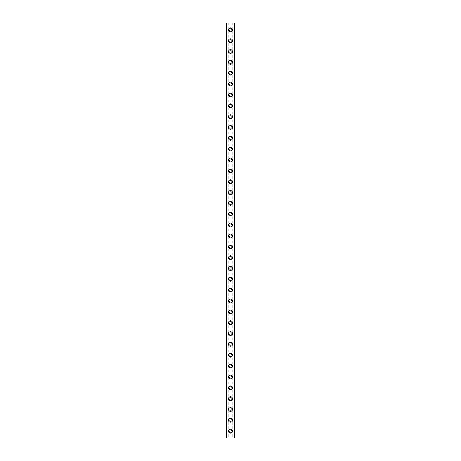 <?xml version="1.0" encoding="UTF-8"?>
<svg xmlns="http://www.w3.org/2000/svg" width="461" height="461" viewBox="0 0 461 461"><rect width="100%" height="100%" fill="white"/><g stroke="black" fill="none" stroke-linecap="round" stroke-linejoin="round"><path stroke-width="0.35" stroke-dasharray="2.31 1.73" d="M231.722 431.173A1.222 1.222 0 0 0 230.5 429.952A1.222 1.222 0 0 0 229.278 431.173A1.222 1.222 0 0 0 230.5 432.389A1.222 1.222 0 0 0 231.722 431.173A1.222 1.222 0 0 0 230.5 429.952A1.222 1.222 0 0 0 229.278 431.173A1.222 1.222 0 0 0 230.5 432.389A1.222 1.222 0 0 0 231.722 431.173M228.604 431.173A1.896 1.896 0 0 1 230.5 429.272A1.896 1.896 0 0 1 232.396 431.173A1.896 1.896 0 0 0 230.5 429.272A1.896 1.896 0 0 0 228.604 431.173A1.896 1.896 0 0 0 230.5 433.069A1.896 1.896 0 0 0 232.396 431.173A1.896 1.896 0 0 0 230.5 429.272A1.896 1.896 0 0 0 228.604 431.173A1.896 1.896 0 0 0 230.5 433.069A1.896 1.896 0 0 0 232.396 431.173A1.896 1.896 0 0 1 230.5 433.069A1.896 1.896 0 0 1 228.604 431.173M231.722 420.323A1.222 1.222 0 0 0 230.5 419.101A1.222 1.222 0 0 0 229.278 420.323A1.222 1.222 0 0 0 230.5 421.544A1.222 1.222 0 0 0 231.722 420.323A1.222 1.222 0 0 0 230.5 419.101A1.222 1.222 0 0 0 229.278 420.323A1.222 1.222 0 0 0 230.5 421.544A1.222 1.222 0 0 0 231.722 420.323M228.604 420.323A1.896 1.896 0 0 1 230.5 418.427A1.896 1.896 0 0 1 232.396 420.323A1.896 1.896 0 0 0 230.5 418.427A1.896 1.896 0 0 0 228.604 420.323A1.896 1.896 0 0 0 230.5 422.224A1.896 1.896 0 0 0 232.396 420.323A1.896 1.896 0 0 0 230.5 418.427A1.896 1.896 0 0 0 228.604 420.323A1.896 1.896 0 0 0 230.5 422.224A1.896 1.896 0 0 0 232.396 420.323A1.896 1.896 0 0 1 230.5 422.224A1.896 1.896 0 0 1 228.604 420.323M231.722 409.477A1.222 1.222 0 0 0 230.5 408.256A1.222 1.222 0 0 0 229.278 409.477A1.222 1.222 0 0 0 230.5 410.699A1.222 1.222 0 0 0 231.722 409.477A1.222 1.222 0 0 0 230.5 408.256A1.222 1.222 0 0 0 229.278 409.477A1.222 1.222 0 0 0 230.5 410.699A1.222 1.222 0 0 0 231.722 409.477M228.604 409.477A1.896 1.896 0 0 1 230.5 407.576A1.896 1.896 0 0 1 232.396 409.477A1.896 1.896 0 0 0 230.5 407.576A1.896 1.896 0 0 0 228.604 409.477A1.896 1.896 0 0 0 230.5 411.373A1.896 1.896 0 0 0 232.396 409.477A1.896 1.896 0 0 0 230.5 407.576A1.896 1.896 0 0 0 228.604 409.477A1.896 1.896 0 0 0 230.5 411.373A1.896 1.896 0 0 0 232.396 409.477A1.896 1.896 0 0 1 230.5 411.373A1.896 1.896 0 0 1 228.604 409.477M231.722 398.627A1.222 1.222 0 0 0 230.5 397.411A1.222 1.222 0 0 0 229.278 398.627A1.222 1.222 0 0 0 230.5 399.848A1.222 1.222 0 0 0 231.722 398.627A1.222 1.222 0 0 0 230.5 397.411A1.222 1.222 0 0 0 229.278 398.627A1.222 1.222 0 0 0 230.5 399.848A1.222 1.222 0 0 0 231.722 398.627M228.604 398.627A1.896 1.896 0 0 1 230.5 396.731A1.896 1.896 0 0 1 232.396 398.627A1.896 1.896 0 0 0 230.5 396.731A1.896 1.896 0 0 0 228.604 398.627A1.896 1.896 0 0 0 230.5 400.528A1.896 1.896 0 0 0 232.396 398.627A1.896 1.896 0 0 0 230.5 396.731A1.896 1.896 0 0 0 228.604 398.627A1.896 1.896 0 0 0 230.5 400.528A1.896 1.896 0 0 0 232.396 398.627A1.896 1.896 0 0 1 230.5 400.528A1.896 1.896 0 0 1 228.604 398.627M231.722 387.782A1.222 1.222 0 0 0 230.5 386.56A1.222 1.222 0 0 0 229.278 387.782A1.222 1.222 0 0 0 230.5 389.003A1.222 1.222 0 0 0 231.722 387.782A1.222 1.222 0 0 0 230.5 386.56A1.222 1.222 0 0 0 229.278 387.782A1.222 1.222 0 0 0 230.5 389.003A1.222 1.222 0 0 0 231.722 387.782M228.604 387.782A1.896 1.896 0 0 1 230.5 385.886A1.896 1.896 0 0 1 232.396 387.782A1.896 1.896 0 0 0 230.5 385.886A1.896 1.896 0 0 0 228.604 387.782A1.896 1.896 0 0 0 230.5 389.683A1.896 1.896 0 0 0 232.396 387.782A1.896 1.896 0 0 0 230.5 385.886A1.896 1.896 0 0 0 228.604 387.782A1.896 1.896 0 0 0 230.5 389.683A1.896 1.896 0 0 0 232.396 387.782A1.896 1.896 0 0 1 230.5 389.683A1.896 1.896 0 0 1 228.604 387.782M231.722 376.937A1.222 1.222 0 0 0 230.5 375.715A1.222 1.222 0 0 0 229.278 376.937A1.222 1.222 0 0 0 230.5 378.158A1.222 1.222 0 0 0 231.722 376.937A1.222 1.222 0 0 0 230.5 375.715A1.222 1.222 0 0 0 229.278 376.937A1.222 1.222 0 0 0 230.5 378.158A1.222 1.222 0 0 0 231.722 376.937M228.604 376.937A1.896 1.896 0 0 1 230.5 375.035A1.896 1.896 0 0 1 232.396 376.937A1.896 1.896 0 0 0 230.5 375.035A1.896 1.896 0 0 0 228.604 376.937A1.896 1.896 0 0 0 230.5 378.833A1.896 1.896 0 0 0 232.396 376.937A1.896 1.896 0 0 0 230.5 375.035A1.896 1.896 0 0 0 228.604 376.937A1.896 1.896 0 0 0 230.5 378.833A1.896 1.896 0 0 0 232.396 376.937A1.896 1.896 0 0 1 230.5 378.833A1.896 1.896 0 0 1 228.604 376.937M231.722 366.086A1.222 1.222 0 0 0 230.5 364.87A1.222 1.222 0 0 0 229.278 366.086A1.222 1.222 0 0 0 230.5 367.308A1.222 1.222 0 0 0 231.722 366.086A1.222 1.222 0 0 0 230.5 364.87A1.222 1.222 0 0 0 229.278 366.086A1.222 1.222 0 0 0 230.5 367.308A1.222 1.222 0 0 0 231.722 366.086M228.604 366.086A1.896 1.896 0 0 1 230.5 364.19A1.896 1.896 0 0 1 232.396 366.086A1.896 1.896 0 0 0 230.5 364.19A1.896 1.896 0 0 0 228.604 366.086A1.896 1.896 0 0 0 230.5 367.987A1.896 1.896 0 0 0 232.396 366.086A1.896 1.896 0 0 0 230.5 364.19A1.896 1.896 0 0 0 228.604 366.086A1.896 1.896 0 0 0 230.5 367.987A1.896 1.896 0 0 0 232.396 366.086A1.896 1.896 0 0 1 230.5 367.987A1.896 1.896 0 0 1 228.604 366.086M231.722 355.241A1.222 1.222 0 0 0 230.5 354.019A1.222 1.222 0 0 0 229.278 355.241A1.222 1.222 0 0 0 230.5 356.462A1.222 1.222 0 0 0 231.722 355.241A1.222 1.222 0 0 0 230.5 354.019A1.222 1.222 0 0 0 229.278 355.241A1.222 1.222 0 0 0 230.5 356.462A1.222 1.222 0 0 0 231.722 355.241M228.604 355.241A1.896 1.896 0 0 1 230.5 353.345A1.896 1.896 0 0 1 232.396 355.241A1.896 1.896 0 0 0 230.5 353.345A1.896 1.896 0 0 0 228.604 355.241A1.896 1.896 0 0 0 230.5 357.137A1.896 1.896 0 0 0 232.396 355.241A1.896 1.896 0 0 0 230.5 353.345A1.896 1.896 0 0 0 228.604 355.241A1.896 1.896 0 0 0 230.5 357.137A1.896 1.896 0 0 0 232.396 355.241A1.896 1.896 0 0 1 230.5 357.137A1.896 1.896 0 0 1 228.604 355.241M231.722 344.396A1.222 1.222 0 0 0 230.5 343.174A1.222 1.222 0 0 0 229.278 344.396A1.222 1.222 0 0 0 230.5 345.612A1.222 1.222 0 0 0 231.722 344.396A1.222 1.222 0 0 0 230.5 343.174A1.222 1.222 0 0 0 229.278 344.396A1.222 1.222 0 0 0 230.5 345.612A1.222 1.222 0 0 0 231.722 344.396M228.604 344.396A1.896 1.896 0 0 1 230.5 342.494A1.896 1.896 0 0 1 232.396 344.396A1.896 1.896 0 0 0 230.5 342.494A1.896 1.896 0 0 0 228.604 344.396A1.896 1.896 0 0 0 230.5 346.292A1.896 1.896 0 0 0 232.396 344.396A1.896 1.896 0 0 0 230.5 342.494A1.896 1.896 0 0 0 228.604 344.396A1.896 1.896 0 0 0 230.5 346.292A1.896 1.896 0 0 0 232.396 344.396A1.896 1.896 0 0 1 230.5 346.292A1.896 1.896 0 0 1 228.604 344.396M231.722 333.545A1.222 1.222 0 0 0 230.5 332.329A1.222 1.222 0 0 0 229.278 333.545A1.222 1.222 0 0 0 230.5 334.767A1.222 1.222 0 0 0 231.722 333.545A1.222 1.222 0 0 0 230.5 332.329A1.222 1.222 0 0 0 229.278 333.545A1.222 1.222 0 0 0 230.5 334.767A1.222 1.222 0 0 0 231.722 333.545M228.604 333.545A1.896 1.896 0 0 1 230.5 331.649A1.896 1.896 0 0 1 232.396 333.545A1.896 1.896 0 0 0 230.5 331.649A1.896 1.896 0 0 0 228.604 333.545A1.896 1.896 0 0 0 230.5 335.447A1.896 1.896 0 0 0 232.396 333.545A1.896 1.896 0 0 0 230.5 331.649A1.896 1.896 0 0 0 228.604 333.545A1.896 1.896 0 0 0 230.5 335.447A1.896 1.896 0 0 0 232.396 333.545A1.896 1.896 0 0 1 230.5 335.447A1.896 1.896 0 0 1 228.604 333.545M231.722 322.7A1.222 1.222 0 0 0 230.5 321.478A1.222 1.222 0 0 0 229.278 322.7A1.222 1.222 0 0 0 230.5 323.922A1.222 1.222 0 0 0 231.722 322.7A1.222 1.222 0 0 0 230.5 321.478A1.222 1.222 0 0 0 229.278 322.7A1.222 1.222 0 0 0 230.5 323.922A1.222 1.222 0 0 0 231.722 322.7M228.604 322.7A1.896 1.896 0 0 1 230.5 320.804A1.896 1.896 0 0 1 232.396 322.7A1.896 1.896 0 0 0 230.5 320.804A1.896 1.896 0 0 0 228.604 322.7A1.896 1.896 0 0 0 230.5 324.596A1.896 1.896 0 0 0 232.396 322.7A1.896 1.896 0 0 0 230.5 320.804A1.896 1.896 0 0 0 228.604 322.7A1.896 1.896 0 0 0 230.5 324.596A1.896 1.896 0 0 0 232.396 322.7A1.896 1.896 0 0 1 230.5 324.596A1.896 1.896 0 0 1 228.604 322.7M231.722 311.855A1.222 1.222 0 0 0 230.5 310.633A1.222 1.222 0 0 0 229.278 311.855A1.222 1.222 0 0 0 230.5 313.071A1.222 1.222 0 0 0 231.722 311.855A1.222 1.222 0 0 0 230.5 310.633A1.222 1.222 0 0 0 229.278 311.855A1.222 1.222 0 0 0 230.5 313.071A1.222 1.222 0 0 0 231.722 311.855M228.604 311.855A1.896 1.896 0 0 1 230.5 309.953A1.896 1.896 0 0 1 232.396 311.855A1.896 1.896 0 0 0 230.5 309.953A1.896 1.896 0 0 0 228.604 311.855A1.896 1.896 0 0 0 230.5 313.751A1.896 1.896 0 0 0 232.396 311.855A1.896 1.896 0 0 0 230.5 309.953A1.896 1.896 0 0 0 228.604 311.855A1.896 1.896 0 0 0 230.5 313.751A1.896 1.896 0 0 0 232.396 311.855A1.896 1.896 0 0 1 230.5 313.751A1.896 1.896 0 0 1 228.604 311.855M231.722 301.004A1.222 1.222 0 0 0 230.5 299.788A1.222 1.222 0 0 0 229.278 301.004A1.222 1.222 0 0 0 230.5 302.226A1.222 1.222 0 0 0 231.722 301.004A1.222 1.222 0 0 0 230.5 299.788A1.222 1.222 0 0 0 229.278 301.004A1.222 1.222 0 0 0 230.5 302.226A1.222 1.222 0 0 0 231.722 301.004M228.604 301.004A1.896 1.896 0 0 1 230.5 299.108A1.896 1.896 0 0 1 232.396 301.004A1.896 1.896 0 0 0 230.5 299.108A1.896 1.896 0 0 0 228.604 301.004A1.896 1.896 0 0 0 230.5 302.906A1.896 1.896 0 0 0 232.396 301.004A1.896 1.896 0 0 0 230.5 299.108A1.896 1.896 0 0 0 228.604 301.004A1.896 1.896 0 0 0 230.5 302.906A1.896 1.896 0 0 0 232.396 301.004A1.896 1.896 0 0 1 230.5 302.906A1.896 1.896 0 0 1 228.604 301.004M231.722 290.159A1.222 1.222 0 0 0 230.5 288.938A1.222 1.222 0 0 0 229.278 290.159A1.222 1.222 0 0 0 230.5 291.381A1.222 1.222 0 0 0 231.722 290.159A1.222 1.222 0 0 0 230.5 288.938A1.222 1.222 0 0 0 229.278 290.159A1.222 1.222 0 0 0 230.5 291.381A1.222 1.222 0 0 0 231.722 290.159M228.604 290.159A1.896 1.896 0 0 1 230.5 288.263A1.896 1.896 0 0 1 232.396 290.159A1.896 1.896 0 0 0 230.5 288.263A1.896 1.896 0 0 0 228.604 290.159A1.896 1.896 0 0 0 230.5 292.055A1.896 1.896 0 0 0 232.396 290.159A1.896 1.896 0 0 0 230.5 288.263A1.896 1.896 0 0 0 228.604 290.159A1.896 1.896 0 0 0 230.5 292.055A1.896 1.896 0 0 0 232.396 290.159A1.896 1.896 0 0 1 230.5 292.055A1.896 1.896 0 0 1 228.604 290.159M231.722 279.314A1.222 1.222 0 0 0 230.5 278.092A1.222 1.222 0 0 0 229.278 279.314A1.222 1.222 0 0 0 230.5 280.53A1.222 1.222 0 0 0 231.722 279.314A1.222 1.222 0 0 0 230.5 278.092A1.222 1.222 0 0 0 229.278 279.314A1.222 1.222 0 0 0 230.5 280.53A1.222 1.222 0 0 0 231.722 279.314M228.604 279.314A1.896 1.896 0 0 1 230.5 277.413A1.896 1.896 0 0 1 232.396 279.314A1.896 1.896 0 0 0 230.5 277.413A1.896 1.896 0 0 0 228.604 279.314A1.896 1.896 0 0 0 230.5 281.21A1.896 1.896 0 0 0 232.396 279.314A1.896 1.896 0 0 0 230.5 277.413A1.896 1.896 0 0 0 228.604 279.314A1.896 1.896 0 0 0 230.5 281.21A1.896 1.896 0 0 0 232.396 279.314A1.896 1.896 0 0 1 230.5 281.21A1.896 1.896 0 0 1 228.604 279.314M231.722 268.463A1.222 1.222 0 0 0 230.5 267.242A1.222 1.222 0 0 0 229.278 268.463A1.222 1.222 0 0 0 230.5 269.685A1.222 1.222 0 0 0 231.722 268.463A1.222 1.222 0 0 0 230.5 267.242A1.222 1.222 0 0 0 229.278 268.463A1.222 1.222 0 0 0 230.5 269.685A1.222 1.222 0 0 0 231.722 268.463M228.604 268.463A1.896 1.896 0 0 1 230.5 266.567A1.896 1.896 0 0 1 232.396 268.463A1.896 1.896 0 0 0 230.5 266.567A1.896 1.896 0 0 0 228.604 268.463A1.896 1.896 0 0 0 230.5 270.365A1.896 1.896 0 0 0 232.396 268.463A1.896 1.896 0 0 0 230.5 266.567A1.896 1.896 0 0 0 228.604 268.463A1.896 1.896 0 0 0 230.5 270.365A1.896 1.896 0 0 0 232.396 268.463A1.896 1.896 0 0 1 230.5 270.365A1.896 1.896 0 0 1 228.604 268.463M231.722 257.618A1.222 1.222 0 0 0 230.5 256.397A1.222 1.222 0 0 0 229.278 257.618A1.222 1.222 0 0 0 230.5 258.84A1.222 1.222 0 0 0 231.722 257.618A1.222 1.222 0 0 0 230.5 256.397A1.222 1.222 0 0 0 229.278 257.618A1.222 1.222 0 0 0 230.5 258.84A1.222 1.222 0 0 0 231.722 257.618M228.604 257.618A1.896 1.896 0 0 1 230.5 255.717A1.896 1.896 0 0 1 232.396 257.618A1.896 1.896 0 0 0 230.5 255.717A1.896 1.896 0 0 0 228.604 257.618A1.896 1.896 0 0 0 230.5 259.514A1.896 1.896 0 0 0 232.396 257.618A1.896 1.896 0 0 0 230.5 255.717A1.896 1.896 0 0 0 228.604 257.618A1.896 1.896 0 0 0 230.5 259.514A1.896 1.896 0 0 0 232.396 257.618A1.896 1.896 0 0 1 230.5 259.514A1.896 1.896 0 0 1 228.604 257.618M231.722 246.773A1.222 1.222 0 0 0 230.5 245.552A1.222 1.222 0 0 0 229.278 246.773A1.222 1.222 0 0 0 230.5 247.989A1.222 1.222 0 0 0 231.722 246.773A1.222 1.222 0 0 0 230.5 245.552A1.222 1.222 0 0 0 229.278 246.773A1.222 1.222 0 0 0 230.5 247.989A1.222 1.222 0 0 0 231.722 246.773M228.604 246.773A1.896 1.896 0 0 1 230.5 244.872A1.896 1.896 0 0 1 232.396 246.773A1.896 1.896 0 0 0 230.5 244.872A1.896 1.896 0 0 0 228.604 246.773A1.896 1.896 0 0 0 230.5 248.669A1.896 1.896 0 0 0 232.396 246.773A1.896 1.896 0 0 0 230.5 244.872A1.896 1.896 0 0 0 228.604 246.773A1.896 1.896 0 0 0 230.5 248.669A1.896 1.896 0 0 0 232.396 246.773A1.896 1.896 0 0 1 230.5 248.669A1.896 1.896 0 0 1 228.604 246.773M231.722 235.923A1.222 1.222 0 0 0 230.5 234.701A1.222 1.222 0 0 0 229.278 235.923A1.222 1.222 0 0 0 230.5 237.144A1.222 1.222 0 0 0 231.722 235.923A1.222 1.222 0 0 0 230.5 234.701A1.222 1.222 0 0 0 229.278 235.923A1.222 1.222 0 0 0 230.5 237.144A1.222 1.222 0 0 0 231.722 235.923M228.604 235.923A1.896 1.896 0 0 1 230.5 234.027A1.896 1.896 0 0 1 232.396 235.923A1.896 1.896 0 0 0 230.5 234.027A1.896 1.896 0 0 0 228.604 235.923A1.896 1.896 0 0 0 230.5 237.824A1.896 1.896 0 0 0 232.396 235.923A1.896 1.896 0 0 0 230.5 234.027A1.896 1.896 0 0 0 228.604 235.923A1.896 1.896 0 0 0 230.5 237.824A1.896 1.896 0 0 0 232.396 235.923A1.896 1.896 0 0 1 230.5 237.824A1.896 1.896 0 0 1 228.604 235.923M231.722 225.077A1.222 1.222 0 0 0 230.5 223.856A1.222 1.222 0 0 0 229.278 225.077A1.222 1.222 0 0 0 230.5 226.299A1.222 1.222 0 0 0 231.722 225.077A1.222 1.222 0 0 0 230.5 223.856A1.222 1.222 0 0 0 229.278 225.077A1.222 1.222 0 0 0 230.5 226.299A1.222 1.222 0 0 0 231.722 225.077M228.604 225.077A1.896 1.896 0 0 1 230.5 223.176A1.896 1.896 0 0 1 232.396 225.077A1.896 1.896 0 0 0 230.5 223.176A1.896 1.896 0 0 0 228.604 225.077A1.896 1.896 0 0 0 230.5 226.973A1.896 1.896 0 0 0 232.396 225.077A1.896 1.896 0 0 0 230.5 223.176A1.896 1.896 0 0 0 228.604 225.077A1.896 1.896 0 0 0 230.5 226.973A1.896 1.896 0 0 0 232.396 225.077A1.896 1.896 0 0 1 230.5 226.973A1.896 1.896 0 0 1 228.604 225.077M231.722 214.227A1.222 1.222 0 0 0 230.5 213.011A1.222 1.222 0 0 0 229.278 214.227A1.222 1.222 0 0 0 230.5 215.448A1.222 1.222 0 0 0 231.722 214.227A1.222 1.222 0 0 0 230.5 213.011A1.222 1.222 0 0 0 229.278 214.227A1.222 1.222 0 0 0 230.5 215.448A1.222 1.222 0 0 0 231.722 214.227M228.604 214.227A1.896 1.896 0 0 1 230.5 212.331A1.896 1.896 0 0 1 232.396 214.227A1.896 1.896 0 0 0 230.5 212.331A1.896 1.896 0 0 0 228.604 214.227A1.896 1.896 0 0 0 230.5 216.128A1.896 1.896 0 0 0 232.396 214.227A1.896 1.896 0 0 0 230.5 212.331A1.896 1.896 0 0 0 228.604 214.227A1.896 1.896 0 0 0 230.5 216.128A1.896 1.896 0 0 0 232.396 214.227A1.896 1.896 0 0 1 230.5 216.128A1.896 1.896 0 0 1 228.604 214.227M231.722 203.382A1.222 1.222 0 0 0 230.5 202.16A1.222 1.222 0 0 0 229.278 203.382A1.222 1.222 0 0 0 230.5 204.603A1.222 1.222 0 0 0 231.722 203.382A1.222 1.222 0 0 0 230.5 202.16A1.222 1.222 0 0 0 229.278 203.382A1.222 1.222 0 0 0 230.5 204.603A1.222 1.222 0 0 0 231.722 203.382M228.604 203.382A1.896 1.896 0 0 1 230.5 201.486A1.896 1.896 0 0 1 232.396 203.382A1.896 1.896 0 0 0 230.5 201.486A1.896 1.896 0 0 0 228.604 203.382A1.896 1.896 0 0 0 230.5 205.283A1.896 1.896 0 0 0 232.396 203.382A1.896 1.896 0 0 0 230.5 201.486A1.896 1.896 0 0 0 228.604 203.382A1.896 1.896 0 0 0 230.5 205.283A1.896 1.896 0 0 0 232.396 203.382A1.896 1.896 0 0 1 230.5 205.283A1.896 1.896 0 0 1 228.604 203.382M231.722 192.537A1.222 1.222 0 0 0 230.5 191.315A1.222 1.222 0 0 0 229.278 192.537A1.222 1.222 0 0 0 230.5 193.758A1.222 1.222 0 0 0 231.722 192.537A1.222 1.222 0 0 0 230.5 191.315A1.222 1.222 0 0 0 229.278 192.537A1.222 1.222 0 0 0 230.5 193.758A1.222 1.222 0 0 0 231.722 192.537M228.604 192.537A1.896 1.896 0 0 1 230.5 190.635A1.896 1.896 0 0 1 232.396 192.537A1.896 1.896 0 0 0 230.5 190.635A1.896 1.896 0 0 0 228.604 192.537A1.896 1.896 0 0 0 230.5 194.433A1.896 1.896 0 0 0 232.396 192.537A1.896 1.896 0 0 0 230.5 190.635A1.896 1.896 0 0 0 228.604 192.537A1.896 1.896 0 0 0 230.5 194.433A1.896 1.896 0 0 0 232.396 192.537A1.896 1.896 0 0 1 230.5 194.433A1.896 1.896 0 0 1 228.604 192.537M231.722 181.686A1.222 1.222 0 0 0 230.5 180.47A1.222 1.222 0 0 0 229.278 181.686A1.222 1.222 0 0 0 230.5 182.908A1.222 1.222 0 0 0 231.722 181.686A1.222 1.222 0 0 0 230.5 180.47A1.222 1.222 0 0 0 229.278 181.686A1.222 1.222 0 0 0 230.5 182.908A1.222 1.222 0 0 0 231.722 181.686M228.604 181.686A1.896 1.896 0 0 1 230.5 179.79A1.896 1.896 0 0 1 232.396 181.686A1.896 1.896 0 0 0 230.5 179.79A1.896 1.896 0 0 0 228.604 181.686A1.896 1.896 0 0 0 230.5 183.587A1.896 1.896 0 0 0 232.396 181.686A1.896 1.896 0 0 0 230.5 179.79A1.896 1.896 0 0 0 228.604 181.686A1.896 1.896 0 0 0 230.5 183.587A1.896 1.896 0 0 0 232.396 181.686A1.896 1.896 0 0 1 230.5 183.587A1.896 1.896 0 0 1 228.604 181.686M231.722 170.841A1.222 1.222 0 0 0 230.5 169.619A1.222 1.222 0 0 0 229.278 170.841A1.222 1.222 0 0 0 230.5 172.062A1.222 1.222 0 0 0 231.722 170.841A1.222 1.222 0 0 0 230.5 169.619A1.222 1.222 0 0 0 229.278 170.841A1.222 1.222 0 0 0 230.5 172.062A1.222 1.222 0 0 0 231.722 170.841M228.604 170.841A1.896 1.896 0 0 1 230.5 168.945A1.896 1.896 0 0 1 232.396 170.841A1.896 1.896 0 0 0 230.5 168.945A1.896 1.896 0 0 0 228.604 170.841A1.896 1.896 0 0 0 230.5 172.737A1.896 1.896 0 0 0 232.396 170.841A1.896 1.896 0 0 0 230.5 168.945A1.896 1.896 0 0 0 228.604 170.841A1.896 1.896 0 0 0 230.5 172.737A1.896 1.896 0 0 0 232.396 170.841A1.896 1.896 0 0 1 230.5 172.737A1.896 1.896 0 0 1 228.604 170.841M231.722 159.996A1.222 1.222 0 0 0 230.5 158.774A1.222 1.222 0 0 0 229.278 159.996A1.222 1.222 0 0 0 230.5 161.212A1.222 1.222 0 0 0 231.722 159.996A1.222 1.222 0 0 0 230.5 158.774A1.222 1.222 0 0 0 229.278 159.996A1.222 1.222 0 0 0 230.5 161.212A1.222 1.222 0 0 0 231.722 159.996M228.604 159.996A1.896 1.896 0 0 1 230.5 158.094A1.896 1.896 0 0 1 232.396 159.996A1.896 1.896 0 0 0 230.5 158.094A1.896 1.896 0 0 0 228.604 159.996A1.896 1.896 0 0 0 230.5 161.892A1.896 1.896 0 0 0 232.396 159.996A1.896 1.896 0 0 0 230.5 158.094A1.896 1.896 0 0 0 228.604 159.996A1.896 1.896 0 0 0 230.5 161.892A1.896 1.896 0 0 0 232.396 159.996A1.896 1.896 0 0 1 230.5 161.892A1.896 1.896 0 0 1 228.604 159.996M231.722 149.145A1.222 1.222 0 0 0 230.5 147.929A1.222 1.222 0 0 0 229.278 149.145A1.222 1.222 0 0 0 230.5 150.367A1.222 1.222 0 0 0 231.722 149.145A1.222 1.222 0 0 0 230.5 147.929A1.222 1.222 0 0 0 229.278 149.145A1.222 1.222 0 0 0 230.5 150.367A1.222 1.222 0 0 0 231.722 149.145M228.604 149.145A1.896 1.896 0 0 1 230.5 147.249A1.896 1.896 0 0 1 232.396 149.145A1.896 1.896 0 0 0 230.5 147.249A1.896 1.896 0 0 0 228.604 149.145A1.896 1.896 0 0 0 230.5 151.047A1.896 1.896 0 0 0 232.396 149.145A1.896 1.896 0 0 0 230.5 147.249A1.896 1.896 0 0 0 228.604 149.145A1.896 1.896 0 0 0 230.5 151.047A1.896 1.896 0 0 0 232.396 149.145A1.896 1.896 0 0 1 230.5 151.047A1.896 1.896 0 0 1 228.604 149.145M231.722 138.3A1.222 1.222 0 0 0 230.5 137.078A1.222 1.222 0 0 0 229.278 138.3A1.222 1.222 0 0 0 230.5 139.522A1.222 1.222 0 0 0 231.722 138.3A1.222 1.222 0 0 0 230.5 137.078A1.222 1.222 0 0 0 229.278 138.3A1.222 1.222 0 0 0 230.5 139.522A1.222 1.222 0 0 0 231.722 138.3M228.604 138.3A1.896 1.896 0 0 1 230.5 136.404A1.896 1.896 0 0 1 232.396 138.3A1.896 1.896 0 0 0 230.5 136.404A1.896 1.896 0 0 0 228.604 138.3A1.896 1.896 0 0 0 230.5 140.196A1.896 1.896 0 0 0 232.396 138.3A1.896 1.896 0 0 0 230.5 136.404A1.896 1.896 0 0 0 228.604 138.3A1.896 1.896 0 0 0 230.5 140.196A1.896 1.896 0 0 0 232.396 138.3A1.896 1.896 0 0 1 230.5 140.196A1.896 1.896 0 0 1 228.604 138.3M231.722 127.455A1.222 1.222 0 0 0 230.5 126.233A1.222 1.222 0 0 0 229.278 127.455A1.222 1.222 0 0 0 230.5 128.671A1.222 1.222 0 0 0 231.722 127.455A1.222 1.222 0 0 0 230.5 126.233A1.222 1.222 0 0 0 229.278 127.455A1.222 1.222 0 0 0 230.5 128.671A1.222 1.222 0 0 0 231.722 127.455M228.604 127.455A1.896 1.896 0 0 1 230.5 125.553A1.896 1.896 0 0 1 232.396 127.455A1.896 1.896 0 0 0 230.5 125.553A1.896 1.896 0 0 0 228.604 127.455A1.896 1.896 0 0 0 230.5 129.351A1.896 1.896 0 0 0 232.396 127.455A1.896 1.896 0 0 0 230.5 125.553A1.896 1.896 0 0 0 228.604 127.455A1.896 1.896 0 0 0 230.5 129.351A1.896 1.896 0 0 0 232.396 127.455A1.896 1.896 0 0 1 230.5 129.351A1.896 1.896 0 0 1 228.604 127.455M231.722 116.604A1.222 1.222 0 0 0 230.5 115.388A1.222 1.222 0 0 0 229.278 116.604A1.222 1.222 0 0 0 230.5 117.826A1.222 1.222 0 0 0 231.722 116.604A1.222 1.222 0 0 0 230.5 115.388A1.222 1.222 0 0 0 229.278 116.604A1.222 1.222 0 0 0 230.5 117.826A1.222 1.222 0 0 0 231.722 116.604M228.604 116.604A1.896 1.896 0 0 1 230.5 114.708A1.896 1.896 0 0 1 232.396 116.604A1.896 1.896 0 0 0 230.5 114.708A1.896 1.896 0 0 0 228.604 116.604A1.896 1.896 0 0 0 230.5 118.506A1.896 1.896 0 0 0 232.396 116.604A1.896 1.896 0 0 0 230.5 114.708A1.896 1.896 0 0 0 228.604 116.604A1.896 1.896 0 0 0 230.5 118.506A1.896 1.896 0 0 0 232.396 116.604A1.896 1.896 0 0 1 230.5 118.506A1.896 1.896 0 0 1 228.604 116.604M231.722 105.759A1.222 1.222 0 0 0 230.5 104.538A1.222 1.222 0 0 0 229.278 105.759A1.222 1.222 0 0 0 230.5 106.981A1.222 1.222 0 0 0 231.722 105.759A1.222 1.222 0 0 0 230.5 104.538A1.222 1.222 0 0 0 229.278 105.759A1.222 1.222 0 0 0 230.5 106.981A1.222 1.222 0 0 0 231.722 105.759M228.604 105.759A1.896 1.896 0 0 1 230.5 103.863A1.896 1.896 0 0 1 232.396 105.759A1.896 1.896 0 0 0 230.5 103.863A1.896 1.896 0 0 0 228.604 105.759A1.896 1.896 0 0 0 230.5 107.655A1.896 1.896 0 0 0 232.396 105.759A1.896 1.896 0 0 0 230.5 103.863A1.896 1.896 0 0 0 228.604 105.759A1.896 1.896 0 0 0 230.5 107.655A1.896 1.896 0 0 0 232.396 105.759A1.896 1.896 0 0 1 230.5 107.655A1.896 1.896 0 0 1 228.604 105.759M231.722 94.914A1.222 1.222 0 0 0 230.5 93.692A1.222 1.222 0 0 0 229.278 94.914A1.222 1.222 0 0 0 230.5 96.13A1.222 1.222 0 0 0 231.722 94.914A1.222 1.222 0 0 0 230.5 93.692A1.222 1.222 0 0 0 229.278 94.914A1.222 1.222 0 0 0 230.5 96.13A1.222 1.222 0 0 0 231.722 94.914M228.604 94.914A1.896 1.896 0 0 1 230.5 93.013A1.896 1.896 0 0 1 232.396 94.914A1.896 1.896 0 0 0 230.5 93.013A1.896 1.896 0 0 0 228.604 94.914A1.896 1.896 0 0 0 230.5 96.81A1.896 1.896 0 0 0 232.396 94.914A1.896 1.896 0 0 0 230.5 93.013A1.896 1.896 0 0 0 228.604 94.914A1.896 1.896 0 0 0 230.5 96.81A1.896 1.896 0 0 0 232.396 94.914A1.896 1.896 0 0 1 230.5 96.81A1.896 1.896 0 0 1 228.604 94.914M231.722 84.063A1.222 1.222 0 0 0 230.5 82.842A1.222 1.222 0 0 0 229.278 84.063A1.222 1.222 0 0 0 230.5 85.285A1.222 1.222 0 0 0 231.722 84.063A1.222 1.222 0 0 0 230.5 82.842A1.222 1.222 0 0 0 229.278 84.063A1.222 1.222 0 0 0 230.5 85.285A1.222 1.222 0 0 0 231.722 84.063M228.604 84.063A1.896 1.896 0 0 1 230.5 82.167A1.896 1.896 0 0 1 232.396 84.063A1.896 1.896 0 0 0 230.5 82.167A1.896 1.896 0 0 0 228.604 84.063A1.896 1.896 0 0 0 230.5 85.965A1.896 1.896 0 0 0 232.396 84.063A1.896 1.896 0 0 0 230.5 82.167A1.896 1.896 0 0 0 228.604 84.063A1.896 1.896 0 0 0 230.5 85.965A1.896 1.896 0 0 0 232.396 84.063A1.896 1.896 0 0 1 230.5 85.965A1.896 1.896 0 0 1 228.604 84.063M231.722 73.218A1.222 1.222 0 0 0 230.5 71.997A1.222 1.222 0 0 0 229.278 73.218A1.222 1.222 0 0 0 230.5 74.44A1.222 1.222 0 0 0 231.722 73.218A1.222 1.222 0 0 0 230.5 71.997A1.222 1.222 0 0 0 229.278 73.218A1.222 1.222 0 0 0 230.5 74.44A1.222 1.222 0 0 0 231.722 73.218M228.604 73.218A1.896 1.896 0 0 1 230.5 71.317A1.896 1.896 0 0 1 232.396 73.218A1.896 1.896 0 0 0 230.5 71.317A1.896 1.896 0 0 0 228.604 73.218A1.896 1.896 0 0 0 230.5 75.114A1.896 1.896 0 0 0 232.396 73.218A1.896 1.896 0 0 0 230.5 71.317A1.896 1.896 0 0 0 228.604 73.218A1.896 1.896 0 0 0 230.5 75.114A1.896 1.896 0 0 0 232.396 73.218A1.896 1.896 0 0 1 230.5 75.114A1.896 1.896 0 0 1 228.604 73.218M231.722 62.373A1.222 1.222 0 0 0 230.5 61.152A1.222 1.222 0 0 0 229.278 62.373A1.222 1.222 0 0 0 230.5 63.589A1.222 1.222 0 0 0 231.722 62.373A1.222 1.222 0 0 0 230.5 61.152A1.222 1.222 0 0 0 229.278 62.373A1.222 1.222 0 0 0 230.5 63.589A1.222 1.222 0 0 0 231.722 62.373M228.604 62.373A1.896 1.896 0 0 1 230.5 60.472A1.896 1.896 0 0 1 232.396 62.373A1.896 1.896 0 0 0 230.5 60.472A1.896 1.896 0 0 0 228.604 62.373A1.896 1.896 0 0 0 230.5 64.269A1.896 1.896 0 0 0 232.396 62.373A1.896 1.896 0 0 0 230.5 60.472A1.896 1.896 0 0 0 228.604 62.373A1.896 1.896 0 0 0 230.5 64.269A1.896 1.896 0 0 0 232.396 62.373A1.896 1.896 0 0 1 230.5 64.269A1.896 1.896 0 0 1 228.604 62.373M231.722 51.523A1.222 1.222 0 0 0 230.5 50.301A1.222 1.222 0 0 0 229.278 51.523A1.222 1.222 0 0 0 230.5 52.744A1.222 1.222 0 0 0 231.722 51.523A1.222 1.222 0 0 0 230.5 50.301A1.222 1.222 0 0 0 229.278 51.523A1.222 1.222 0 0 0 230.5 52.744A1.222 1.222 0 0 0 231.722 51.523M228.604 51.523A1.896 1.896 0 0 1 230.5 49.627A1.896 1.896 0 0 1 232.396 51.523A1.896 1.896 0 0 0 230.5 49.627A1.896 1.896 0 0 0 228.604 51.523A1.896 1.896 0 0 0 230.5 53.424A1.896 1.896 0 0 0 232.396 51.523A1.896 1.896 0 0 0 230.5 49.627A1.896 1.896 0 0 0 228.604 51.523A1.896 1.896 0 0 0 230.5 53.424A1.896 1.896 0 0 0 232.396 51.523A1.896 1.896 0 0 1 230.5 53.424A1.896 1.896 0 0 1 228.604 51.523M231.722 40.677A1.222 1.222 0 0 0 230.5 39.456A1.222 1.222 0 0 0 229.278 40.677A1.222 1.222 0 0 0 230.5 41.899A1.222 1.222 0 0 0 231.722 40.677A1.222 1.222 0 0 0 230.5 39.456A1.222 1.222 0 0 0 229.278 40.677A1.222 1.222 0 0 0 230.5 41.899A1.222 1.222 0 0 0 231.722 40.677M228.604 40.677A1.896 1.896 0 0 1 230.5 38.776A1.896 1.896 0 0 1 232.396 40.677A1.896 1.896 0 0 0 230.5 38.776A1.896 1.896 0 0 0 228.604 40.677A1.896 1.896 0 0 0 230.5 42.573A1.896 1.896 0 0 0 232.396 40.677A1.896 1.896 0 0 0 230.5 38.776A1.896 1.896 0 0 0 228.604 40.677A1.896 1.896 0 0 0 230.5 42.573A1.896 1.896 0 0 0 232.396 40.677A1.896 1.896 0 0 1 230.5 42.573A1.896 1.896 0 0 1 228.604 40.677M231.722 29.827A1.222 1.222 0 0 0 230.5 28.611A1.222 1.222 0 0 0 229.278 29.827A1.222 1.222 0 0 0 230.5 31.048A1.222 1.222 0 0 0 231.722 29.827A1.222 1.222 0 0 0 230.5 28.611A1.222 1.222 0 0 0 229.278 29.827A1.222 1.222 0 0 0 230.5 31.048A1.222 1.222 0 0 0 231.722 29.827M228.604 29.827A1.896 1.896 0 0 1 230.5 27.931A1.896 1.896 0 0 1 232.396 29.827A1.896 1.896 0 0 0 230.5 27.931A1.896 1.896 0 0 0 228.604 29.827A1.896 1.896 0 0 0 230.5 31.728A1.896 1.896 0 0 0 232.396 29.827A1.896 1.896 0 0 0 230.5 27.931A1.896 1.896 0 0 0 228.604 29.827A1.896 1.896 0 0 0 230.5 31.728A1.896 1.896 0 0 0 232.396 29.827A1.896 1.896 0 0 1 230.5 31.728A1.896 1.896 0 0 1 228.604 29.827M231.514 23.05L230.754 23.05L231.514 23.05M230.754 23.05L231.612 23.05L230.754 23.05M230.033 23.05L229.221 23.05L230.033 23.05M229.221 23.05L230.246 23.05L229.221 23.05M231.992 23.05L226.703 23.05L226.703 437.95L234.297 437.95L232.805 437.95L234.297 437.95L234.297 23.05L231.992 23.05L231.992 437.95M226.731 23.05L228.195 23.05L226.731 23.05L226.731 437.95L226.731 23.05M234.269 23.05L232.845 23.05L234.269 23.05L234.269 437.95L234.269 23.05M229.486 437.95L230.246 437.95L229.486 437.95M230.246 437.95L229.388 437.95L230.246 437.95M227.164 437.95L227.169 23.05L227.164 437.95M228.875 23.05L228.875 437.95M229.008 23.05L229.008 437.95M228.333 23.05L228.333 437.95M228.195 23.05L228.195 437.95M227.112 23.05L227.112 437.95M226.703 23.05L226.703 437.95L226.703 23.05M232.805 23.05L232.805 437.95M234.297 23.05L234.297 437.95L234.297 23.05M233.888 23.05L233.888 437.95M232.667 23.05L232.667 437.95M232.125 23.05L232.125 437.95M228.155 23.05L228.155 437.95L228.155 23.05M233.836 23.05L233.831 437.95L233.836 23.05M232.845 23.05L232.845 437.95L232.845 23.05M227.192 23.05L227.192 437.95L227.192 23.05M227.14 23.05L227.14 437.95L227.14 23.05M233.808 23.05L233.808 437.95L233.808 23.05M233.86 23.05L233.86 437.95L233.86 23.05"/><path stroke-width="0.69" d="M228.604 431.173A1.896 1.896 0 0 1 230.5 429.272A1.896 1.896 0 0 1 232.396 431.173A1.896 1.896 0 0 1 230.5 433.069A1.896 1.896 0 0 1 228.604 431.173M228.604 420.323A1.896 1.896 0 0 1 230.5 418.427A1.896 1.896 0 0 1 232.396 420.323A1.896 1.896 0 0 1 230.5 422.224A1.896 1.896 0 0 1 228.604 420.323M228.604 409.477A1.896 1.896 0 0 1 230.5 407.576A1.896 1.896 0 0 1 232.396 409.477A1.896 1.896 0 0 1 230.5 411.373A1.896 1.896 0 0 1 228.604 409.477M228.604 398.627A1.896 1.896 0 0 1 230.5 396.731A1.896 1.896 0 0 1 232.396 398.627A1.896 1.896 0 0 1 230.5 400.528A1.896 1.896 0 0 1 228.604 398.627M228.604 387.782A1.896 1.896 0 0 1 230.5 385.886A1.896 1.896 0 0 1 232.396 387.782A1.896 1.896 0 0 1 230.5 389.683A1.896 1.896 0 0 1 228.604 387.782M228.604 376.937A1.896 1.896 0 0 1 230.5 375.035A1.896 1.896 0 0 1 232.396 376.937A1.896 1.896 0 0 1 230.5 378.833A1.896 1.896 0 0 1 228.604 376.937M228.604 366.086A1.896 1.896 0 0 1 230.5 364.19A1.896 1.896 0 0 1 232.396 366.086A1.896 1.896 0 0 1 230.5 367.987A1.896 1.896 0 0 1 228.604 366.086M228.604 355.241A1.896 1.896 0 0 1 230.5 353.345A1.896 1.896 0 0 1 232.396 355.241A1.896 1.896 0 0 1 230.5 357.137A1.896 1.896 0 0 1 228.604 355.241M228.604 344.396A1.896 1.896 0 0 1 230.5 342.494A1.896 1.896 0 0 1 232.396 344.396A1.896 1.896 0 0 1 230.5 346.292A1.896 1.896 0 0 1 228.604 344.396M228.604 333.545A1.896 1.896 0 0 1 230.5 331.649A1.896 1.896 0 0 1 232.396 333.545A1.896 1.896 0 0 1 230.5 335.447A1.896 1.896 0 0 1 228.604 333.545M228.604 322.7A1.896 1.896 0 0 1 230.5 320.804A1.896 1.896 0 0 1 232.396 322.7A1.896 1.896 0 0 1 230.5 324.596A1.896 1.896 0 0 1 228.604 322.7M228.604 311.855A1.896 1.896 0 0 1 230.5 309.953A1.896 1.896 0 0 1 232.396 311.855A1.896 1.896 0 0 1 230.5 313.751A1.896 1.896 0 0 1 228.604 311.855M228.604 301.004A1.896 1.896 0 0 1 230.5 299.108A1.896 1.896 0 0 1 232.396 301.004A1.896 1.896 0 0 1 230.5 302.906A1.896 1.896 0 0 1 228.604 301.004M228.604 290.159A1.896 1.896 0 0 1 230.5 288.263A1.896 1.896 0 0 1 232.396 290.159A1.896 1.896 0 0 1 230.5 292.055A1.896 1.896 0 0 1 228.604 290.159M228.604 279.314A1.896 1.896 0 0 1 230.5 277.413A1.896 1.896 0 0 1 232.396 279.314A1.896 1.896 0 0 1 230.5 281.21A1.896 1.896 0 0 1 228.604 279.314M228.604 268.463A1.896 1.896 0 0 1 230.5 266.567A1.896 1.896 0 0 1 232.396 268.463A1.896 1.896 0 0 1 230.5 270.365A1.896 1.896 0 0 1 228.604 268.463M228.604 257.618A1.896 1.896 0 0 1 230.5 255.717A1.896 1.896 0 0 1 232.396 257.618A1.896 1.896 0 0 1 230.5 259.514A1.896 1.896 0 0 1 228.604 257.618M228.604 246.773A1.896 1.896 0 0 1 230.5 244.872A1.896 1.896 0 0 1 232.396 246.773A1.896 1.896 0 0 1 230.5 248.669A1.896 1.896 0 0 1 228.604 246.773M228.604 235.923A1.896 1.896 0 0 1 230.5 234.027A1.896 1.896 0 0 1 232.396 235.923A1.896 1.896 0 0 1 230.5 237.824A1.896 1.896 0 0 1 228.604 235.923M228.604 225.077A1.896 1.896 0 0 1 230.5 223.176A1.896 1.896 0 0 1 232.396 225.077A1.896 1.896 0 0 1 230.5 226.973A1.896 1.896 0 0 1 228.604 225.077M228.604 214.227A1.896 1.896 0 0 1 230.5 212.331A1.896 1.896 0 0 1 232.396 214.227A1.896 1.896 0 0 1 230.5 216.128A1.896 1.896 0 0 1 228.604 214.227M228.604 203.382A1.896 1.896 0 0 1 230.5 201.486A1.896 1.896 0 0 1 232.396 203.382A1.896 1.896 0 0 1 230.5 205.283A1.896 1.896 0 0 1 228.604 203.382M228.604 192.537A1.896 1.896 0 0 1 230.5 190.635A1.896 1.896 0 0 1 232.396 192.537A1.896 1.896 0 0 1 230.5 194.433A1.896 1.896 0 0 1 228.604 192.537M228.604 181.686A1.896 1.896 0 0 1 230.5 179.79A1.896 1.896 0 0 1 232.396 181.686A1.896 1.896 0 0 1 230.5 183.587A1.896 1.896 0 0 1 228.604 181.686M228.604 170.841A1.896 1.896 0 0 1 230.5 168.945A1.896 1.896 0 0 1 232.396 170.841A1.896 1.896 0 0 1 230.5 172.737A1.896 1.896 0 0 1 228.604 170.841M228.604 159.996A1.896 1.896 0 0 1 230.5 158.094A1.896 1.896 0 0 1 232.396 159.996A1.896 1.896 0 0 1 230.5 161.892A1.896 1.896 0 0 1 228.604 159.996M228.604 149.145A1.896 1.896 0 0 1 230.5 147.249A1.896 1.896 0 0 1 232.396 149.145A1.896 1.896 0 0 1 230.5 151.047A1.896 1.896 0 0 1 228.604 149.145M228.604 138.3A1.896 1.896 0 0 1 230.5 136.404A1.896 1.896 0 0 1 232.396 138.3A1.896 1.896 0 0 1 230.5 140.196A1.896 1.896 0 0 1 228.604 138.3M228.604 127.455A1.896 1.896 0 0 1 230.5 125.553A1.896 1.896 0 0 1 232.396 127.455A1.896 1.896 0 0 1 230.5 129.351A1.896 1.896 0 0 1 228.604 127.455M228.604 116.604A1.896 1.896 0 0 1 230.5 114.708A1.896 1.896 0 0 1 232.396 116.604A1.896 1.896 0 0 1 230.5 118.506A1.896 1.896 0 0 1 228.604 116.604M228.604 105.759A1.896 1.896 0 0 1 230.5 103.863A1.896 1.896 0 0 1 232.396 105.759A1.896 1.896 0 0 1 230.5 107.655A1.896 1.896 0 0 1 228.604 105.759M228.604 94.914A1.896 1.896 0 0 1 230.5 93.013A1.896 1.896 0 0 1 232.396 94.914A1.896 1.896 0 0 1 230.5 96.81A1.896 1.896 0 0 1 228.604 94.914M228.604 84.063A1.896 1.896 0 0 1 230.5 82.167A1.896 1.896 0 0 1 232.396 84.063A1.896 1.896 0 0 1 230.5 85.965A1.896 1.896 0 0 1 228.604 84.063M228.604 73.218A1.896 1.896 0 0 1 230.5 71.317A1.896 1.896 0 0 1 232.396 73.218A1.896 1.896 0 0 1 230.5 75.114A1.896 1.896 0 0 1 228.604 73.218M228.604 62.373A1.896 1.896 0 0 1 230.5 60.472A1.896 1.896 0 0 1 232.396 62.373A1.896 1.896 0 0 1 230.5 64.269A1.896 1.896 0 0 1 228.604 62.373M228.604 51.523A1.896 1.896 0 0 1 230.5 49.627A1.896 1.896 0 0 1 232.396 51.523A1.896 1.896 0 0 1 230.5 53.424A1.896 1.896 0 0 1 228.604 51.523M228.604 40.677A1.896 1.896 0 0 1 230.5 38.776A1.896 1.896 0 0 1 232.396 40.677A1.896 1.896 0 0 1 230.5 42.573A1.896 1.896 0 0 1 228.604 40.677M228.604 29.827A1.896 1.896 0 0 1 230.5 27.931A1.896 1.896 0 0 1 232.396 29.827A1.896 1.896 0 0 1 230.5 31.728A1.896 1.896 0 0 1 228.604 29.827M234.274 23.05L226.703 23.05L226.703 437.95L234.297 437.95L234.297 23.05L234.274 437.95M226.841 23.05L226.841 437.95M234.159 23.05L234.159 437.95M226.726 23.05L226.726 437.95"/></g></svg>
